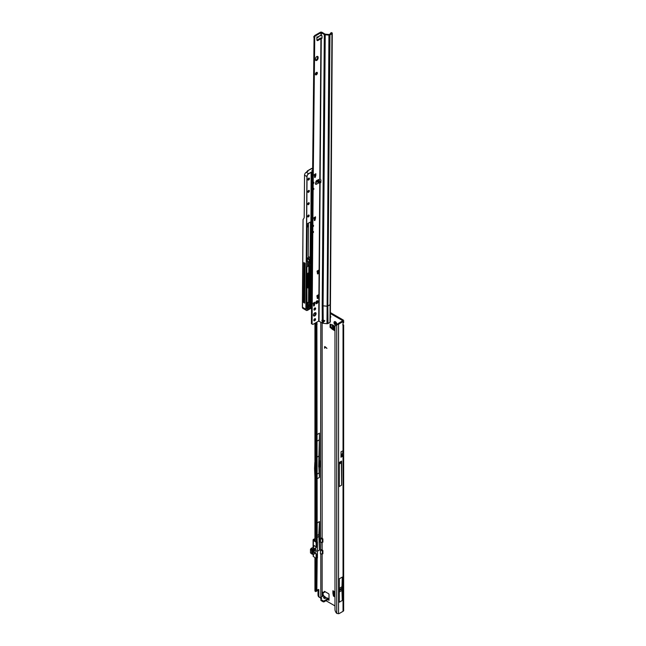 <?xml version="1.0" encoding="UTF-8"?>
<svg xmlns="http://www.w3.org/2000/svg" width="646" height="646" viewBox="0 0 646 646"><rect width="100%" height="100%" fill="white"/><g stroke="black" fill="none" stroke-linecap="round" stroke-linejoin="round"><path stroke-width="0.97" d="M336.243 325.213L336.308 323.969A1.066 0.614 60 0 1 336.09 323.88A1.066 0.614 60 0 1 335.872 323.719L334.604 324.268A2.011 1.163 -120 0 0 335.419 325.043A2.011 1.163 -120 0 0 335.928 325.221M324.752 598.325L327.199 597.954L327.692 598.608L327.199 597.954A1.203 0.929 -92.2 0 0 326.787 597.849L326.787 597.849A1.203 0.929 -92.2 0 0 326.561 597.889M325.285 597.227L324.235 596.621L323.493 597.671A1.203 0.912 -144.9 0 1 324.357 598.228L326.787 597.849L328.523 598.624M335.274 321.805L335.516 322.257A1.066 0.614 -120 0 0 335.516 322.758L335.411 323.791L336.025 323.63A1.066 0.614 -120 0 0 336.243 323.791A1.066 0.614 -120 0 0 336.453 323.88L336.308 323.969M336.808 323.678L336.582 325.011M330.203 316.492A1.3 0.751 -120 0 0 330.671 316.911A1.3 0.751 -120 0 0 330.768 316.96M334.983 597.025L333.417 595.975L334.232 595.499L333.74 592.794L332.916 593.27L332.908 590.743A1.865 1.082 120 0 0 333.296 591.599L334.983 592.568M334.232 595.499L333.578 596.218M334.983 596.08L334.402 595.741M332.908 593.222L333.732 592.745L333.732 591.849M332.294 329.274L333.15 328.83L332.327 329.298L330.066 327.223L330.889 326.747L330.889 324.3M330.889 326.747L330.195 327.49M333.11 328.798L331.018 327.013M333.15 328.83L333.925 329.274M324.898 591.591L324.817 591.906A0.711 0.412 60 0 1 324.462 592.107M323.145 592.317L323.145 595.006L322.322 595.224L323.145 594.635M336.453 323.88L336.728 324.324M330.154 313.407L342.21 320.368A0.945 0.549 180 0 1 342.21 321.135L338.835 323.089A4.732 2.729 120 0 0 337.745 323.929L338.561 324.405A4.732 2.729 120 0 1 339.659 323.557L343.034 321.611A2.108 1.219 180 0 0 343.648 320.755A2.108 1.219 180 0 0 343.034 319.891L330.146 312.454M333.417 595.975L332.916 593.27M330.066 327.223L330.114 324.098L334.475 325.98L334.475 330.542A1.865 1.082 180 0 1 333.925 329.775L333.925 325.665M332.327 329.298L334.475 330.542M327.845 599.649L329.016 600.32L329.016 594.546A0.711 0.412 -120 0 0 328.515 593.674L324.688 591.47A0.711 0.412 -120 0 0 324.203 591.615L323.993 592.382A0.711 0.412 60 0 1 323.509 592.527L322.822 592.132A0.711 0.412 -120 0 0 322.322 592.422L322.338 596.468M336.808 324.575A2.011 1.163 -120 0 0 336.841 324.219A2.011 1.163 -120 0 0 336.582 323.121L336.243 322.532A2.011 1.163 -120 0 0 335.419 321.756A2.011 1.163 -120 0 0 334.604 321.579L334.257 321.781A2.011 1.163 -120 0 0 334.257 323.67L334.596 324.26M330.227 317.501A1.3 0.751 -120 0 0 330.502 317.444A1.3 0.751 -120 0 0 330.187 315.523M320.497 542.285L322.362 542.244L322.362 539.232L320.553 538.627L320.448 542.269L320.448 538.489L322.459 539.224L322.459 542.236L321.958 542.527L322.887 542.147L322.887 539.055L322.136 538.239A0.945 0.549 0 0 0 320.925 538.175L321.078 538.126M320.497 553.872L322.362 553.84L322.362 550.82L320.553 550.214L320.448 553.864L320.448 550.077L322.459 550.812L322.459 553.824L321.958 554.115L322.887 553.735L322.887 550.642L322.136 549.827A0.945 0.549 0 0 0 320.925 549.762L321.078 549.714M325.988 600.715L334.983 605.916M325.091 346.789L324.688 348.259L324.696 346.555L326.9 348.404L324.817 346.692M325.18 598.196L324.357 598.228L325.091 597.17A1.203 0.912 35.1 0 0 324.235 596.621L323.161 596L324.147 596.565L323.161 596L320.965 597.259A0.711 0.412 -0 0 0 320.965 597.841L321.417 598.099A0.711 0.412 180 0 1 321.53 598.592L320.973 599.157A0.711 0.412 -0 0 0 321.086 599.649L323.145 600.837A0.711 0.412 -0 0 0 324.147 600.837L327.788 598.729L329.016 598.697M320.973 600.102A0.711 0.412 -0 0 0 321.086 600.594L323.145 601.781A0.711 0.412 -0 0 0 324.147 601.781L327.708 599.722L327.845 598.697L328.83 599.27M343.494 450.577L342.097 454.203L341.048 454.816L341.048 451.756L343.494 450.577L343.494 455.632A2.108 1.219 180 0 1 343.034 456.044L343.034 611.334A2.108 1.219 0 0 0 343.648 610.47L343.648 325.003L343.034 325.39A1.421 0.816 -60 0 1 343.034 324.009L343.034 322.209M343.034 323.751L343.034 450.609M342.453 453.29L342.453 455.034A0.945 0.549 180 0 1 342.21 455.567L340.999 456.27M339.271 578.824L339.271 602.217L342.283 600.473L342.283 577.088L339.271 578.824M341.613 461.091L339.271 462.439L339.271 486.527L341.613 485.17L341.613 461.091A1.203 0.694 60 0 1 341.363 461.64L341.613 485.17M341.048 451.756L340.999 457.215L343.034 456.044M335.88 325.253L336.582 324.72A4.732 3.085 52.5 0 1 337.422 324.34L336.736 324.865A4.732 3.085 -127.5 0 0 335.88 325.253A4.732 3.085 -127.5 0 0 334.983 327.369L334.983 609.364A4.732 3.085 -127.5 0 0 336.736 613.385L338.561 613.7A4.732 2.729 120 0 0 339.659 613.28L343.034 611.334M314.933 557.635L314.933 590.799A1.397 0.807 0 0 0 315.216 591.292L315.434 591.453A0.945 0.468 -113.5 0 0 315.805 591.55A0.945 0.468 -113.5 0 0 315.926 591.445L316.257 558.596M318.704 466.727L319.641 465.814L319.641 460.969M320.763 597.889A5.556 3.206 -60 0 1 319.972 597.647L319.156 597.17A5.556 3.206 -60 0 1 318.002 594.627L318.002 589.645M319.447 461.147L319.447 433.167A236.557 136.572 60 0 1 319.342 439.845L318.688 466.622L319.447 467.203L320.464 466.291L320.464 460.881L318.841 460.8M317.186 478.694L319.447 477.386L319.447 467.203M317.186 522.905L319.447 521.597L319.447 550.061L317.42 551.232M319.972 597.647A5.556 3.206 -60 0 1 318.825 595.103L318.825 589.943A0.945 0.549 120 0 0 318.155 589.556L317.186 590.121M315.45 541.388L315.216 541.106A1.397 0.807 180 0 1 314.933 540.621L314.933 469.254A1.397 0.807 180 0 1 315.127 468.851L315.547 469.093M314.933 323.258L314.933 463.077A1.397 0.807 0 0 0 315.216 463.562L315.216 469.739A1.397 0.807 180 0 1 314.933 469.254M314.82 462.431L314.562 468.455L315.127 468.851M317.186 541.768L316.895 322.12M316.58 591.163A0.945 0.468 -113.5 0 0 316.734 591.147A0.945 0.468 -113.5 0 0 316.847 591.042L317.186 558.136M314.933 462.504L314.933 445.627M324.631 348.113L324.558 346.845M326.9 348.299L325.156 346.749M337.43 324.332L336.736 324.865L338.561 324.405L338.561 613.7M316.282 542.01L315.975 322.661M315.975 323.533L316.895 323.129M316.257 324.421L317.186 324.017M316.257 590.92L317.186 590.517M334.257 323.67L335.371 322.847A1.066 0.614 60 0 1 335.371 322.346L334.257 321.781M334.604 321.579L335.872 322.055M318.841 466.856L319.447 477.386M317.186 457.061L318.841 456.1M314.562 468.455L314.933 477.354M317.186 474.059L318.841 473.098M319.447 521.597L318.841 534.517L319.447 550.061M317.186 535.477L318.841 534.517M317.186 537.407L318.841 536.446M314.933 528.113L314.933 540.04M342.453 455.034L343.494 455.632M341.048 454.816L342.097 454.243L341.04 455.438L341.048 454.816M341.282 461.688L339.271 462.851L341.274 461.704M339.271 464.006L341.274 462.851M342.283 577.088L341.968 586.754A46.149 26.648 -120 0 0 341.944 588.118L341.944 589.055A46.149 26.648 -120 0 0 341.968 590.452L342.283 600.473M320.763 597.55L320.763 598.495A0.711 0.412 -0 0 0 320.965 598.785L321.207 598.923M323.161 595.951L323.145 595.006M322.79 596.21L322.362 595.378M327.926 598.697L327.99 599.585L328.959 599.189M325.964 598.01L325.495 597.146L325.713 598.067M324.147 598.398L326.763 598.075L327.845 598.697M333.925 328.418L332.359 326.731L332.278 324.72M334.475 592.277L334.983 594.15M320.553 538.627L320.804 322.128M320.553 550.214L320.804 542.341M312.777 554.252L312.26 553.84L312.26 550.521L313.124 549.399L313.625 549.689L315.119 548.834L316.112 547.073L316.112 542.511L317.299 541.897L315.442 541.364M312.575 554.179L312.155 550.449L314.416 548.656L313.124 549.399M316.104 551.66L316.104 549.811L314.101 550.965L314.101 552.823L316.104 551.66L314.101 552.823L314.101 550.965L316.104 549.811L316.104 551.66M313.908 546.306L314.15 545.571L313.157 547.332L311.348 548.381L312.535 549.06L313.916 548.252L314.416 548.535M311.202 548.397L312.995 547.428L314.15 545.571L313.883 546.451L314.15 545.571L316.467 547.089L316.467 542.527L317.42 541.978L317.42 557.966L316.467 558.524L316.467 553.961L315.232 553.404L315.87 553.339M322.887 541.986L321.974 542.511M322.887 553.574L321.974 554.098M313.439 556.464L316.128 558.548L316.112 553.945L315.119 553.388L313.746 554.26L315.28 553.291M315.119 553.388L316.112 553.945L315.119 553.388L313.714 554.276M310.669 548.995L311.291 548.422L310.702 549.011L311.897 549.698M313.996 546.08L313.044 547.323L315.28 549.124L313.092 550.812L313.092 554.131L313.795 554.155M313.157 554.333L313.665 554.292L313.205 554.244M312.26 553.84L312.761 554.131L312.761 550.812L313.795 549.98L313.068 549.447M322.483 550.021L321.95 550.449M320.448 553.864L321.95 554.074M322.483 538.433L321.95 538.861M320.448 542.269L321.95 542.487M312.171 554.131L311.655 553.743L311.655 550.158L312.527 549.068L313.035 549.358M313.415 315.143A1.89 1.082 120.4 0 0 313.795 315.999A1.89 1.082 120.4 0 0 315.248 315.498A1.89 1.082 120.4 0 0 316.088 313.593A1.89 1.082 120.4 0 0 315.708 312.737A1.89 1.082 120.4 0 0 314.255 313.237A1.89 1.082 120.4 0 0 313.415 315.143M313.52 315.692A1.89 1.082 120.4 0 0 315.418 313.205A1.89 1.082 120.4 0 0 315.313 312.648M313.851 320.246A1.203 0.686 120.4 0 0 314.093 320.787A1.203 0.686 120.4 0 0 315.022 320.473A1.203 0.686 120.4 0 0 315.563 319.261A1.203 0.686 120.4 0 0 315.321 318.712A1.203 0.686 120.4 0 0 314.392 319.035A1.203 0.686 120.4 0 0 313.851 320.246M313.867 320.416A1.203 0.686 120.4 0 0 314.893 318.866A1.203 0.686 120.4 0 0 314.877 318.696M313.94 309.474A1.203 0.686 120.4 0 0 314.182 310.023A1.203 0.686 120.4 0 0 315.111 309.7A1.203 0.686 120.4 0 0 315.644 308.489A1.203 0.686 120.4 0 0 315.401 307.94A1.203 0.686 120.4 0 0 314.473 308.263A1.203 0.686 120.4 0 0 313.94 309.474M313.956 309.644A1.203 0.686 120.4 0 0 314.973 308.102A1.203 0.686 120.4 0 0 314.965 307.924M317.024 180.266L318.728 180.953L319.285 183.109L317.178 181.849L316.992 180.347L319.197 183.125M318.325 36.693L319.81 35.764M316.758 60.393A1.89 1.082 120.4 0 0 318.107 58.075L318.115 57.308A1.89 1.082 120.4 0 0 317.735 56.452A1.89 1.082 120.4 0 0 316.274 56.953A1.89 1.082 120.4 0 0 315.434 58.859L315.434 59.626A1.89 1.082 120.4 0 0 315.813 60.482A1.89 1.082 120.4 0 0 316.758 60.393M315.539 60.175A1.89 1.082 120.4 0 0 316.088 59.997A1.89 1.082 120.4 0 0 317.436 57.688L317.444 56.913A1.89 1.082 120.4 0 0 317.339 56.363M315.385 74.201A1.421 0.816 120.4 0 0 315.668 74.839A1.421 0.816 120.4 0 0 316.758 74.468A1.421 0.816 120.4 0 0 317.388 73.038A1.421 0.816 120.4 0 0 317.105 72.392A1.421 0.816 120.4 0 0 316.015 72.772A1.421 0.816 120.4 0 0 315.385 74.201M315.418 74.5A1.421 0.816 120.4 0 0 316.718 72.643A1.421 0.816 120.4 0 0 316.685 72.344M318.728 180.953L319.471 180.525L320.255 182.002L319.786 182.495L320.674 182.745L320.917 180.63A1.421 0.816 -120 0 0 320.15 178.982L316.879 180.404A1.421 0.816 120.4 0 0 315.805 182.099L316.104 184.401L315.708 182.697M316.855 37.541L317.323 37.662L316.839 38.074L316.928 39.987A1.421 0.816 120.4 0 0 317.21 40.561A1.421 0.816 120.4 0 0 317.985 40.456L321.264 38.494A1.421 0.816 -120 0 0 321.756 38.461A1.421 0.816 -120 0 0 322.047 37.823A1.421 0.816 -120 0 0 322.047 37.751L321.958 35.756L320.957 34.965L320.973 32.696L324.316 34.464A1.655 0.961 0.5 0 0 325.229 34.739L328.935 35.102A1.179 0.686 0.5 0 0 329.953 34.916L331.931 33.77A1.179 0.686 0.5 0 0 332.278 33.285A1.179 0.686 0.5 0 0 332.044 32.873L331.874 32.736A0.945 0.468 -113.4 0 0 331.487 32.639A0.945 0.468 -113.4 0 0 331.374 32.736M314.554 176.972L315.337 177.166L314.731 177.521L314.255 174.646L315.862 173.726A1.421 0.816 60 0 1 315.571 174.363L314.255 175.123M315.175 174.735L315.846 175.123L315.175 174.735L314.667 176.778M317.388 273.403L318.171 273.597L317.566 273.952L317.089 271.078L318.696 270.149A1.421 0.816 60 0 1 318.405 270.787L317.089 271.554M318.01 271.159L318.68 271.554L318.01 271.159L317.501 273.201M317.194 298.008L317.977 298.21L317.372 298.557L316.895 295.69L318.502 294.762A1.421 0.816 60 0 1 318.203 295.4L316.895 296.159M317.816 295.771L318.486 296.167L317.816 295.771L317.307 297.814M313.536 305.477L314.319 305.679L313.714 306.026L313.237 303.16L314.844 302.231A1.421 0.816 60 0 1 314.554 302.869L313.237 303.628M314.158 303.24L314.828 303.636L314.158 303.24L313.657 305.283M315.942 303.281A1.421 0.816 120.4 0 0 317.243 301.432L317.243 301.044A1.421 0.816 120.4 0 0 317.21 300.745M312.616 170.956L314.069 36.346A1.89 1.082 -59.6 0 1 315.014 35.352L320.303 32.3A1.179 0.686 -179.5 0 1 321.974 32.308L324.986 34.077A0.711 0.412 0.5 0 0 325.374 34.198L329.29 34.521L331.115 33.067A0.945 0.468 -113.4 0 0 330.736 32.962A0.945 0.468 -113.4 0 0 330.623 33.067L330.397 33.883M316.968 40.213A1.421 0.816 120.4 0 0 317.315 40.06L320.255 38.154L320.925 38.55L319.818 178.918M329.953 34.916L327.813 306.002A1.179 0.686 -179.5 0 1 326.795 306.188L323.081 305.824L323.194 319.891L324.623 321.11L323.323 322.055L322.33 321.587L322.37 323.057L318.696 321.086L313.407 324.139A1.89 1.082 -59.6 0 1 312.462 324.235L311.404 323.694L311.534 307.989M311.558 304.298L311.873 264.246M314.214 220.036L314.998 220.238L314.392 220.585L313.916 217.718L315.523 216.79A1.421 0.816 60 0 1 315.224 217.427L313.908 218.186M313.908 218.3L314.844 217.734L315.506 218.13L314.836 217.799L314.327 219.842M312.075 324.09L312.793 232.826L313.463 232.439L313.471 231.502L312.801 231.89L312.842 226.673L313.512 226.286L313.52 225.349L312.85 225.737L313.14 189.754L313.803 189.367L313.262 188.753M313.803 189.367L313.811 188.438L313.149 188.818L313.189 183.601L313.851 183.222L313.859 182.285L313.197 182.665L314.739 36.741A1.89 1.082 -59.6 0 1 315.684 35.748L320.973 32.696M315.854 175.066L315.862 173.726M315.846 175.123L315.337 177.166M315.506 218.13L315.523 216.79M315.498 218.195L314.998 220.238M318.688 271.49L318.696 270.149M318.68 271.554L318.171 273.597M318.494 296.102L318.502 294.762M318.486 296.167L317.977 298.21M314.836 303.572L314.844 302.231M314.828 303.636L314.319 305.679M317.913 301.44A1.421 0.816 120.4 0 0 317.63 300.794A1.421 0.816 120.4 0 0 316.54 301.173A1.421 0.816 120.4 0 0 315.91 302.594L315.902 302.982A1.421 0.816 120.4 0 0 316.193 303.628A1.421 0.816 120.4 0 0 317.283 303.249A1.421 0.816 120.4 0 0 317.913 301.827L317.243 301.044M332.278 33.285L330.332 321.861A1.179 0.686 -179.5 0 1 329.985 322.362L328.015 323.501A1.179 0.686 -179.5 0 1 326.989 323.686L323.283 323.331A1.655 0.961 -179.5 0 1 322.37 323.057M322.645 319.827A1.3 0.751 -120 0 0 322.604 320.093A1.3 0.751 -120 0 0 322.774 320.812L323.581 321.546L324.768 320.561M318.535 182.996L316.104 184.401L315.434 184.013L315.7 183.472M319.77 181.93L320.82 182.18M319.471 180.525L318.276 179.733A0.711 0.412 0.5 0 0 318.252 179.709M321.361 34.957L319.875 35.796M321.417 34.924L320.626 35.368M317.267 37.323L319.697 35.918M319.027 321.086L320.125 182.543L320.787 182.156M320.15 178.982L321.264 38.494L321.934 38.106A1.421 0.816 -120 0 0 322.007 38.122M322.33 321.587A1.3 0.751 60 0 1 321.934 320.481A1.3 0.751 60 0 1 322.209 319.891A1.3 0.751 60 0 1 322.281 319.859L323.194 319.891M325.229 34.739L323.081 305.824A1.655 0.961 -179.5 0 1 322.176 305.55L322.281 319.859M321.183 38.485L321.934 38.106M320.255 38.154L321.538 37.977M313.673 36.943L314.344 37.339M317.323 37.662L316.936 36.806M323.323 322.055L323.581 321.546M313.851 183.222L313.31 182.6M313.463 232.439L312.922 231.817M313.512 226.286L312.971 225.672M307.504 224.889L307.779 224.953A1.421 0.816 -59.6 0 1 308.061 225.624M304.137 301.722A0.832 0.476 -59.6 0 1 304.637 301.561A6.88 3.941 120.4 0 0 304.718 301.585M307.964 171.206L307.448 170.867L311.695 168.412L312.357 168.784M302.498 307.956L303.047 219.551L304.008 218.106A2.132 1.227 60 0 0 304.201 217.379L304.541 175.179A2.366 1.357 -59.6 0 1 306.228 172.288L307.964 171.287M311.679 264.367L311.364 304.185M311.291 264.585L311.001 301.036L309.838 300.422M309.943 287.543L310.298 265.215M306.6 304.113A8.543 4.885 120.4 0 0 307.391 304.008A2.463 1.405 120.4 0 0 308.618 303.216M308.174 262.341L307.714 262.607M306.584 306.527L311.259 304.024L311.574 264.424M302.376 305.849L303.047 219.551M303.846 262.567L303.531 302.457L304.702 303.144L305.017 263.253L303.846 262.567M308.449 286.751L309.595 286.396L308.562 286.331L308.901 285.774A119.227 68.21 120.4 0 0 309.006 274.138M309.386 286.113L309.482 273.856M308.182 261.953L308.166 263.641L309.507 264.424L309.523 262.429L307.722 261.388M308.166 263.641L307.504 264.028M303.531 302.457L304.137 302.11L304.444 262.914M304.137 302.11L304.71 302.385M306.761 258.481A1.163 0.678 -179.5 0 1 307.246 258.65L309.272 259.845L310.12 259.353L308.57 258.553L310.096 259.183L310.104 257.673L308.659 256.987A2.463 1.429 -179.5 0 0 308.594 256.906L308.182 256.51L308.449 223.112M303.071 219.487L302.376 307.238L302.821 308.32L306.341 310.387A2.366 1.357 -59.6 0 1 305.865 309.313L306.915 176.576L304.541 175.179M306.769 257.633A2.463 1.429 -179.5 0 1 308.166 258.045A2.463 1.429 -179.5 0 1 308.651 258.448L308.659 256.987M310.104 257.673L310.492 221.974L307.092 223.871M306.616 302.247L309.127 302.748L308.982 287.518L309.264 302.748L309.805 301.957L309.927 286.663L308.441 286.759L308.538 274.833L310.032 273.21L310.088 265.708L312.284 263.673L313.019 171.311L308.667 173.806A2.269 1.3 120.4 0 0 307.044 176.576L305.994 309.313L302.352 307.197L302.821 308.32M311.703 168.404L307.448 170.891L312.664 168.13M306.664 172.038L307.439 170.875M308.78 287.664L308.683 302.522L306.616 302.304L308.457 302.465A0.807 0.46 -59.6 0 1 308.312 302.49L306.616 302.336M309.507 264.424L307.464 265.603L307.698 260.903L306.721 261.323L307.116 227.295A1.324 0.759 120.4 0 0 308.061 225.672A1.324 0.759 120.4 0 0 307.133 225.139L307.068 225.026A1.421 0.816 -59.6 0 1 307.779 224.953L307.06 227.335M307.003 225.058L307.141 223.831L310.621 221.974L310.322 259.24L309.337 259.958L309.321 262.542M310.338 257.738L308.182 256.51M306.228 172.288L308.602 173.685L312.93 171.19L311.848 170.544L312.616 170.294M335.637 323.816L335.008 324.179M334.983 591.938L332.908 590.743M322.136 538.239L322.136 322.919M322.136 549.827L322.136 542.535M322.136 596.581L322.136 554.123M342.21 453.912L342.21 455.567M342.21 320.368L342.21 321.135M343.034 321.611L343.034 324.009M315.216 591.292L315.216 557.853M319.447 433.167L317.186 434.467M320.804 553.929L320.804 597.413M315.216 541.106L315.547 469.594M322.822 592.132L322.322 592.422M324.817 591.906L323.993 592.382M319.641 465.814L320.464 466.291M319.31 466.396L320.125 466.872M318.809 466.687L319.625 467.163M318.155 589.556L318.825 589.943M318.002 594.627L318.825 595.103M339.659 323.557L338.835 323.089M336.736 613.385L336.736 324.865M315.216 463.562L315.216 323.097M315.216 314.118L315.216 312.656M315.926 591.445L316.847 591.042M336.687 324.607L336.211 324.873M335.169 323L334.539 323.363M335.008 321.7L334.539 321.974M319.342 439.845L317.186 441.097M314.828 467.906L315.547 468.318M341.968 590.452L339.271 592.011M341.944 589.055L339.271 590.606M341.944 588.118L339.271 589.669M341.968 586.754L339.271 588.312M324.147 600.837L324.147 601.781M323.145 600.837L323.145 601.781M321.086 599.649L321.086 600.594M321.417 598.099L321.417 598.705M320.965 597.841L320.965 598.785M323.493 597.671L324.938 598.503M332.908 327.57L332.908 325.075M333.271 327.95L333.271 325.285M334.983 593.327L334.555 593.085M313.375 554.333L313.375 556.416L316.128 558.524L317.299 558.039M316.395 542.414L313.375 540.419L313.375 547.065M311.655 553.598L310.581 553.033L311.655 553.654M312.486 549.116L311.235 548.365L310.484 549.504L310.484 552.815L311.655 553.493M313.092 550.812L312.26 550.521M312.357 554.058L313.092 554.131M312.478 550.037L313.205 550.57M322.879 538.974L322.362 539.232M322.879 550.562L322.362 550.82M314.602 538.821A25.832 14.915 180 0 1 313.698 539.248A1.324 0.767 0 0 0 313.455 540.314L313.375 540.419A1.421 0.816 180 0 1 313.092 539.927A1.421 0.816 180 0 1 313.544 539.329M313.092 555.923A1.421 0.816 0 0 0 313.375 556.416L313.092 554.381M316.467 553.961L315.329 553.356M316.467 547.089L315.28 549.124M316.847 541.752L317.315 541.897M314.634 539.652A0.711 0.412 0 0 0 314.667 540.129M314.723 539.927L314.659 540.129A0.807 0.468 180 0 1 314.634 539.491M313.455 540.314L316.185 542.406M321.95 542.511L320.545 542.277M321.95 554.098L320.545 553.864M310.484 552.621L310.597 548.995L310.484 549.504L311.655 550.174M316.257 541.962L316.903 541.728M317.388 558.023L316.467 558.524M311.655 553.743L312.155 554.034M311.655 550.158L312.155 550.449M311.832 549.762L312.333 550.053M312.624 548.995L313.124 549.286M317.469 180.339L319.447 182.826M317.436 57.688L318.107 58.075M319.786 182.495L318.696 321.086M319.504 182.438L320.255 182.002M323.242 322.055L323.283 323.331M315.773 182.656L317.178 181.849M326.989 323.686L328.935 35.102M320.804 182.438L320.351 182.697M322.176 305.55L324.316 34.464M321.288 34.924L321.304 32.696M330.138 304.379A1.179 0.686 -179.5 0 1 329.791 304.864L327.813 306.002L328.015 323.501M329.985 322.362L331.931 33.77M331.115 33.067L331.874 32.736M317.315 40.06L317.985 40.456M315.014 35.352L315.684 35.748M314.069 36.346L314.739 36.741M313.795 36.822L314.465 37.218M317.243 301.432L317.913 301.827M317.444 56.913L318.115 57.308M323.404 321.756L322.968 322.007M314.166 305.905L313.56 305.55M317.816 298.436L317.21 298.081M318.01 273.823L317.404 273.468M314.836 220.464L314.231 220.108M315.175 177.392L314.57 177.036M306.898 308.715A1.09 0.622 -59.6 0 1 307.682 307.391A1.09 0.622 -59.6 0 1 308.441 307.827A1.09 0.622 -59.6 0 1 307.666 309.159A1.09 0.622 -59.6 0 1 306.898 308.715A0.993 0.565 120.4 0 0 307.1 309.087A0.993 0.565 120.4 0 0 307.601 309.038A0.993 0.565 120.4 0 0 308.303 307.827A0.993 0.565 120.4 0 0 308.11 307.375A0.993 0.565 120.4 0 0 307.657 307.399M309.168 215.546A1.09 0.622 -59.6 0 1 308.392 216.87A1.09 0.622 -59.6 0 1 307.633 216.434A1.09 0.622 -59.6 0 1 308.408 215.102A1.09 0.622 -59.6 0 1 309.168 215.546M307.633 216.426A0.993 0.565 120.4 0 0 307.827 216.806A0.993 0.565 120.4 0 0 308.594 216.539A0.993 0.565 120.4 0 0 309.038 215.538A0.993 0.565 120.4 0 0 308.836 215.094A0.993 0.565 120.4 0 0 308.384 215.118M307.73 204.128A1.09 0.622 -59.6 0 1 308.505 202.796A1.09 0.622 -59.6 0 1 309.264 203.24A1.09 0.622 -59.6 0 1 308.489 204.564A1.09 0.622 -59.6 0 1 307.73 204.128A0.993 0.565 120.4 0 0 307.924 204.499A0.993 0.565 120.4 0 0 308.691 204.233A0.993 0.565 120.4 0 0 309.135 203.24A0.993 0.565 120.4 0 0 308.933 202.787A0.993 0.565 120.4 0 0 308.481 202.812M307.827 191.822A1.09 0.622 -59.6 0 1 308.602 190.489A1.09 0.622 -59.6 0 1 309.361 190.933A1.09 0.622 -59.6 0 1 308.586 192.258A1.09 0.622 -59.6 0 1 307.827 191.822A0.993 0.565 120.4 0 0 308.021 192.193A0.993 0.565 120.4 0 0 308.788 191.927A0.993 0.565 120.4 0 0 309.232 190.933A0.993 0.565 120.4 0 0 309.03 190.481A0.993 0.565 120.4 0 0 308.578 190.505M307.924 179.515A1.09 0.622 -59.6 0 1 308.699 178.191A1.09 0.622 -59.6 0 1 309.458 178.627A1.09 0.622 -59.6 0 1 308.683 179.959A1.09 0.622 -59.6 0 1 307.924 179.515A0.993 0.565 120.4 0 0 308.126 179.887A0.993 0.565 120.4 0 0 308.885 179.628A0.993 0.565 120.4 0 0 309.329 178.627A0.993 0.565 120.4 0 0 309.127 178.175A0.993 0.565 120.4 0 0 308.675 178.199M309.361 306.527L311.025 305.574L311.412 306.955L309.2 308.691L308.845 308.239A1.841 1.058 120.4 0 0 308.958 307.294L309.297 306.567M308.845 308.239L308.974 307.213M308.828 308.4L310.936 307.528L310.96 305.606M306.6 303.572A0.921 0.525 -59.6 0 1 307.423 303.087L307.31 303.135A0.832 0.476 120.4 0 0 306.995 303.176M308.57 258.553A2.366 1.381 0.5 0 0 308.102 258.158A2.366 1.381 0.5 0 0 306.769 257.762M311.848 170.544L312.624 170.1M315.183 174.703L314.255 175.236M314.166 303.127L313.237 303.668M317.824 295.658L316.895 296.199M318.018 271.054L317.089 271.586M311.001 301.036L310.831 301.932A2.552 1.462 -59.6 0 1 308.53 304.775A8.632 4.942 -59.6 0 1 306.616 304.734L306.592 304.613A8.543 4.885 120.4 0 0 308.481 304.646A2.463 1.405 120.4 0 0 310.702 301.916L311.154 264.666M310.831 301.932L309.838 301.399M308.53 304.775L307.391 304.008M308.836 303.16A6.88 3.941 -59.6 0 1 307.343 303.144L308.836 303.16M309.03 303.079A0.807 0.46 -59.6 0 1 308.917 303.135A0.711 0.404 120.4 0 0 309.418 302.699M307.981 262.454L307.972 263.754L307.981 262.454M307.423 303.087A6.791 3.884 120.4 0 0 308.925 303.119L309.595 302.304M309.66 286.509L309.918 273.549M311.324 304.323L306.575 306.68M310.928 304.016L311.961 304.775L306.64 307.27L311.695 304.621M315.902 302.958L316.992 302.336M309.071 274.098A119.268 68.234 -59.6 0 1 308.966 285.774L308.748 286.259M308.53 302.409L308.643 287.745M307.48 287.825L307.27 274.098L308.764 272.467L308.82 265.466M309.184 262.542L309.208 259.958L307.181 258.771A1.066 0.622 0.5 0 0 306.761 258.618M307.165 260.483L307.246 258.65M306.753 260.273L307.73 260.871L306.721 261.242M308.966 285.774L308.481 285.524M312.083 170.681L313.019 171.311M307.044 176.576L306.915 176.576A2.366 1.357 -59.6 0 1 308.602 173.685L308.667 173.806M309.159 257.237L308.594 256.906M311.873 307.762L307.52 310.274A2.366 1.357 -59.6 0 1 306.341 310.387L307.569 310.274L311.937 307.722L311.961 304.775M316.92 302.449L315.902 303.039M307.496 265.433L309.369 264.351L309.386 262.502M309.127 302.764L308.683 302.522L309.224 302.804L309.805 301.876M306.874 266.951L306.947 307.359M308.958 265.385L308.901 272.475L309.369 272.749L309.127 265.288M307.674 273.403L308.207 273.799L309.03 273.323L308.562 273.048L307.407 274.098L307.294 287.559L307.762 287.833L307.876 274.372L307.27 274.098M309.386 287.745L307.9 287.833L308.005 274.372L309.499 272.749L309.555 265.466L306.866 267.024L306.64 307.27M309.951 273.508L309.805 301.957M308.917 287.551L307.9 287.833M307.165 287.559L307.625 287.753M308.005 274.372L308.279 273.912M308.764 272.467L308.497 272.935M309.095 273.444L309.499 272.749M310.791 259.426L311.138 173.491L312.438 172.74L311.727 263.197L310.088 264.141L310.12 260.58L310.823 259.385L311.017 221.045M305.994 309.313A2.269 1.3 120.4 0 0 307.593 310.233M310.322 259.24L310.338 257.697M309.668 306.705L311.009 307.649M310.072 306.147L311.412 306.955M310.984 305.623L311.42 305.8M310.12 263.261L310.605 259.853M310.92 220.875L311.291 173.063M311.429 172.902L311.049 220.964M310.742 259.668L310.718 262.688L310.12 263.415M310.589 262.688L311.59 263.197L312.002 172.563L312.438 172.74M310.314 263.148L311.251 263.778L311.727 263.197M310.484 264.375L310.12 264.101L311.315 263.891M307.633 260.79L307.488 265.514M306.721 261.323L306.729 259.708M306.729 259.781L307.116 227.295M307.141 223.831L307.028 225.123M311.097 221.215L311.162 173.451L312.018 172.547M309.927 286.663L309.297 286.057M307.391 287.777L308.166 287.987M309.143 265.28L306.866 267.024M311.937 307.641L311.986 304.734L311.235 304.105M323.856 595.927L325.495 597.146M324.688 592.091L323.864 592.56M343.648 320.755L343.648 322.685M314.933 314.65L314.933 312.745M315.805 591.55L316.734 591.147M320.884 599.359L320.884 600.304M323.888 595.943L323.145 594.813M315.054 538.57L313.092 539.927L313.092 547.291M311.735 553.913L312.236 554.203M321.183 35.449L320.489 35.853M318.777 36.838L317.412 37.63M330.736 32.962L331.487 32.639M307.1 309.087L308.11 307.375M307.827 216.806L308.836 215.094M307.924 204.499L308.933 202.787M308.021 192.193L309.03 190.481M308.126 179.887L309.127 178.175M308.99 307.238L311.194 305.582M306.39 304.25L307.326 303.135M307.94 263.77L307.948 262.47M310.12 264.101L310.145 260.548L310.823 259.385M312.01 170.609L313.044 171.271L312.317 263.633L310.12 265.668L310.056 273.169L308.562 274.8L308.465 286.719"/></g></svg>
